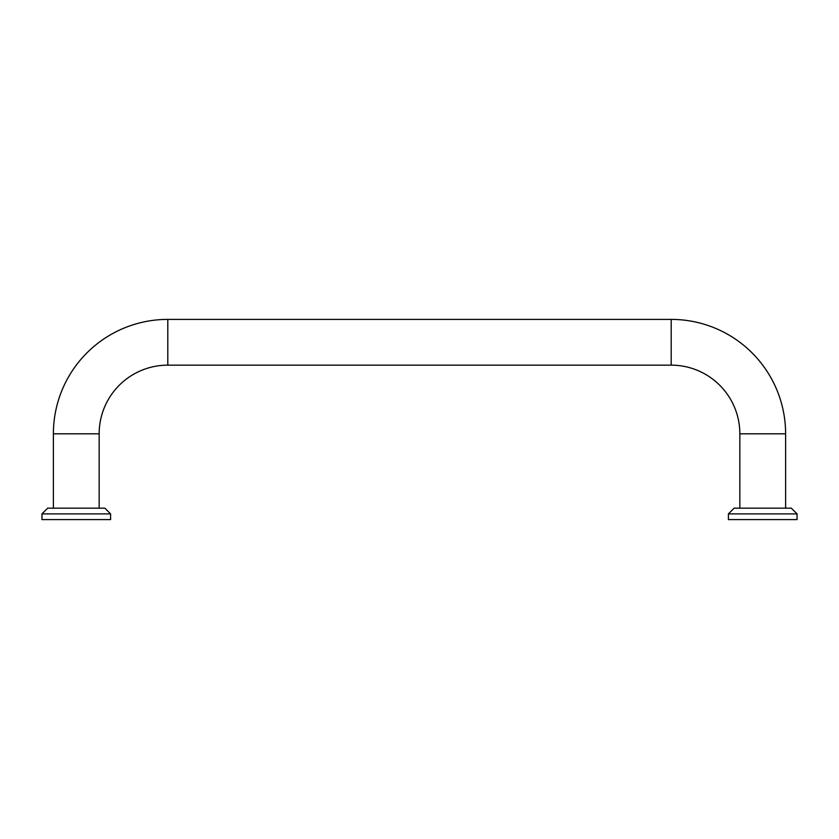 <?xml version="1.0" encoding="UTF-8"?>
<svg xmlns="http://www.w3.org/2000/svg" width="839" height="839" viewBox="0 0 839 839"><rect width="100%" height="100%" fill="white"/><g stroke="black" fill="none" stroke-linecap="round" stroke-linejoin="round"><path stroke-width="1.26" d="M739.841 508.172L739.841 433.805A68.641 68.641 0 0 0 671.2 365.154L671.2 319.397L167.8 319.397A114.408 114.408 0 0 0 53.392 433.805L53.392 508.172M99.159 508.172L99.159 433.805A68.641 68.641 0 0 1 167.8 365.154L167.8 319.397M671.2 319.397A114.408 114.408 0 0 1 785.608 433.805L785.608 508.172M110.591 513.888L104.875 508.172L47.666 508.172L41.95 513.888L41.95 519.603L110.591 519.603L110.591 513.888L41.95 513.888M797.05 513.888L791.334 508.172L734.125 508.172L728.409 513.888L728.409 519.603L797.05 519.603L797.05 513.888L728.409 513.888M739.841 433.805L785.608 433.805M53.392 433.805L99.159 433.805M671.2 365.154L167.8 365.154"/></g></svg>
